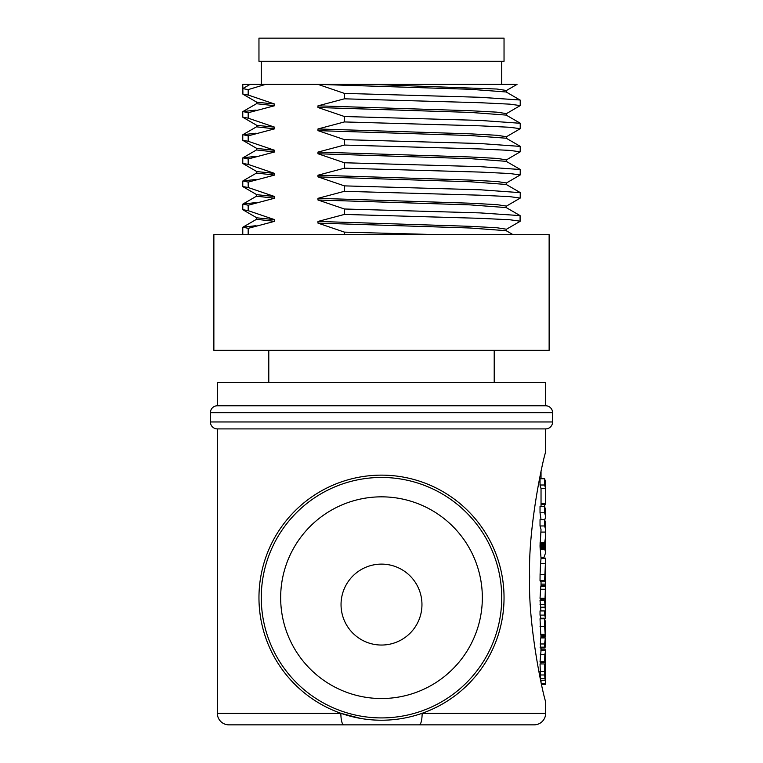 <?xml version="1.0" encoding="UTF-8"?>
<svg xmlns="http://www.w3.org/2000/svg" width="763" height="763" viewBox="0 0 763 763"><rect width="100%" height="100%" fill="white"/><g stroke="black" fill="none" stroke-linecap="round" stroke-linejoin="round"><path stroke-width="1.14" d="M381.5 475.139A122.538 122.538 0 0 0 258.962 597.687A122.538 122.538 0 0 0 381.5 720.224A122.538 122.538 0 0 0 504.038 597.687A122.538 122.538 0 0 0 381.5 475.139A122.538 122.538 0 0 1 504.038 597.687A122.538 122.538 0 0 1 381.5 720.224M217.341 713.291L340.861 713.291A11.559 2.861 90 0 0 343.722 724.85L228.9 724.85A11.559 11.559 0 0 1 217.341 713.291L217.341 428.901A6.934 6.934 0 0 1 210.407 421.958L210.407 412.716A6.934 6.934 0 0 1 217.341 405.773L217.341 382.654L545.659 382.654L545.659 405.773L217.341 405.773M343.722 724.85L534.1 724.85A11.559 11.559 0 0 0 545.659 713.291L545.659 701.731C542.77 693.815 527.901 624.868 529.646 576.847C527.929 528.721 542.77 459.936 545.659 452.02L545.659 428.901L217.341 428.901M419.278 724.85A11.559 2.861 -90 0 0 422.139 713.291L545.659 713.291M545.659 405.773A6.934 6.934 0 0 1 552.593 412.716L552.593 421.958A6.934 6.934 0 0 1 545.659 428.901L545.659 452.02M381.5 564.115A40.458 40.458 0 0 1 421.958 604.573A40.458 40.458 0 0 1 381.5 645.04A40.458 40.458 0 0 1 341.042 604.573A40.458 40.458 0 0 1 381.5 564.115M482.34 597.687A100.84 100.84 0 0 1 381.5 698.526A100.84 100.84 0 0 1 280.66 597.687A100.84 100.84 0 0 1 381.5 496.837A100.84 100.84 0 0 1 482.34 597.687M261.27 597.687A120.23 120.23 0 0 0 381.5 717.916A120.23 120.23 0 0 0 501.73 597.687A120.23 120.23 0 0 0 381.5 477.457A120.23 120.23 0 0 0 261.27 597.687M340.861 713.291L360.718 718.45M541.034 506.518L541.034 488.597L540.032 485.01L540.032 478.725L544.629 478.725L545.659 482.445L545.659 503.399L545.659 488.597L544.629 485.01L544.629 478.725M541.034 519.632L540.032 512.784L540.032 506.518L544.629 506.518L544.629 512.784L540.032 512.784M545.659 564.267L545.659 584.21L545.659 558.135L541.034 558.115L540.042 546.318L541.034 529.636L540.032 525.955L540.032 519.632L544.629 519.632L544.629 525.955L540.032 525.955M540.576 563.371L541.024 558.411L545.64 558.411L544.62 580.538L540.032 580.538L540.09 574.415L540.576 563.371L545.192 563.371M541.034 586.346L541.034 581.778M545.631 564.572L545.221 581.778L540.605 581.778L540.032 580.538M545.03 599.117L540.423 599.117L540.032 598.297L540.805 586.489L545.526 586.346L545.03 599.117L545.431 586.489L540.805 586.489M540.032 615.112L544.629 615.112L545.621 618.144L540.929 618.24L540.032 615.112L540.032 610.925L544.629 610.925L545.564 613.481L544.629 600.395L545.621 603.409L545.631 610.019M540.938 610.925L540.032 600.395L544.629 600.395M540.938 636.676L541.024 635.064M541.034 635.894L545.659 635.894L545.612 633.462L545.402 635.045L540.786 635.064L540.032 618.764L544.629 618.764L545.65 622.866M544.839 664.344L545.564 664.344L545.564 653.843L545.03 662.599L540.423 662.599L540.032 661.807L541.024 650.629M540.938 663.953L540.938 662.599M545.211 642.303L545.049 647.987L540.442 647.987L540.576 637.954L545.192 637.944L545.249 642.236M540.662 680.253L545.326 680.281L540.662 680.253L540.032 663.953L544.629 663.953L545.049 664.773L545.431 675.455L545.659 669.628L545.593 668.674L545.659 669.628L545.049 669.628M540.032 485.01L544.629 485.01M541.034 488.597L545.659 488.597M541.034 503.303L545.659 503.303L545.555 504.553L541.034 504.553M544.725 506.699L544.725 504.553M544.782 519.908L545.659 516.484L544.629 512.784M544.629 506.518L545.659 510.218L545.659 516.484M540.042 546.318L544.639 546.318L544.82 549.322L540.214 549.322M540.032 545.535L544.629 545.535L544.639 546.318M540.07 547.491L544.668 547.491M540.118 548.244L544.715 548.244M540.156 548.864L544.753 548.864M541.034 557.505L543.924 557.505L545.659 552.679L544.82 549.322M540.118 542.455L544.715 542.455L545.659 536.341L545.659 552.679M541.034 532.088L545.202 532.088L545.659 529.636L544.629 525.955M545.659 536.341L545.202 532.088M540.061 543.618L544.658 543.618L544.715 542.455M540.032 544.715L544.629 544.715L544.658 543.618M544.629 545.535L544.629 544.715M545.221 581.778L544.62 580.538M541.034 585.374L545.555 585.374L545.659 584.124L541.034 584.124M544.734 586.346L544.744 585.374M540.404 589.236L545.011 589.236M540.032 598.297L544.629 598.297M545.278 591.707L545.602 596.418L545.059 596.418M545.507 603.428L545.602 596.418M540.032 604.649L544.629 604.649M540.938 607.186L545.564 607.186M544.629 615.112L544.629 610.925M540.032 626.385L544.629 626.385L544.629 618.764M540.566 634.415L545.183 634.415L544.629 626.385M545.555 636.676L545.659 635.894M540.767 650.143L545.65 650.629L545.564 664.344M540.242 654.606L544.849 654.606L545.65 650.629M540.032 661.807L544.62 661.807L544.849 654.606M545.03 662.599L544.62 661.807M545.049 665.193L545.65 665.193M545.65 656.895L545.659 655.846M545.049 666.91L545.516 665.078M545.049 667.759L545.507 666.91M540.032 643.972L544.629 643.972L545.297 638.116M540.032 647.148L544.629 647.148L544.629 643.972M545.049 647.987L544.629 647.148M545.049 646.757L545.659 644.506M541.32 683.715L545.516 683.715L545.516 679.404M541.52 684.611L545.278 684.611L545.516 683.715M540.032 671.469L544.629 671.469L544.629 663.953M540.09 674.978L544.687 674.978L544.629 671.469M540.357 678.717L544.963 678.717L544.687 674.978M545.659 673.128L545.555 678.717L545.278 680.253L544.963 678.717M545.659 529.636L545.659 523.323L544.629 519.632M545.65 614.415L545.65 608.121M545.354 630.963L545.049 623.829L545.564 625.517L545.287 630.686M545.659 630.839L545.65 626.347M545.049 625.517L545.564 625.517M258.962 38.15L504.038 38.15L504.038 61.269L258.962 61.269L258.962 38.15M250.092 84.388L242.777 88.613L242.777 84.388L514.882 84.388M506.203 90.644L517.028 84.388L515.902 84.388M242.911 94.183L256.797 102.213L274.613 104.045L248.175 95.041L242.911 94.183L242.777 84.388M248.175 95.041L248.175 89.614L265.505 84.388M242.777 88.613L248.175 89.614M370.885 84.388L496.961 89.033L506.355 90.473L506.355 92.151M344.418 98.818L344.418 93.391L317.98 84.388L470.199 89.281L506.203 91.98L520.223 100.163L520.223 105.59L509.789 104.15L480.051 102.709L344.418 98.818L317.98 105.838L317.98 107.516L344.418 116.51L344.418 121.937L317.98 128.957L317.98 130.635L344.418 139.639L344.418 145.065L317.98 152.085L317.98 153.754L344.418 162.757L344.418 168.184L317.98 175.204L317.98 176.873L344.418 185.876L344.418 191.303L317.98 198.323L317.98 200.001L344.418 208.995L344.418 214.422L317.98 221.442L317.98 223.12L344.418 232.124L344.418 234.68M256.645 102.032L256.645 103.73L274.613 105.723L274.613 104.045M248.175 234.68L248.175 228.347L274.613 221.327L274.613 219.649L248.175 210.655L248.175 205.228L274.613 198.208L274.613 196.53L248.175 187.526L248.175 182.099L274.613 175.08L274.613 173.411L248.175 164.407L248.175 158.981L274.613 151.961L274.613 150.292L248.175 141.289L248.175 135.862L274.613 128.842L274.613 127.163L248.175 118.17L248.175 112.743L274.613 105.723M256.044 110.091L242.911 111.56L248.175 112.743M248.175 118.17L242.777 117.168L242.777 111.722M256.044 225.695L242.911 227.174L248.175 228.347M242.777 227.326L242.777 234.68M256.044 202.577L242.911 204.045L248.175 205.228M248.175 210.655L242.777 209.653L242.777 204.207M256.044 179.458L242.911 180.926L248.175 182.099M248.175 187.526L242.777 186.525L242.777 181.079M256.044 156.329L242.911 157.807L248.175 158.981M248.175 164.407L242.777 163.406L242.777 157.96M256.044 133.21L242.911 134.689L248.175 135.862M248.175 141.289L242.777 140.287L242.777 134.841M344.418 93.391L480.051 97.282L520.089 100.001M213.869 234.68L549.131 234.68L549.131 350.284L213.869 350.284L213.869 234.68M513.079 234.68L506.203 230.703L470.199 228.003L317.98 223.12M344.418 232.124L438.983 234.68M344.418 208.995L480.051 212.896L520.089 215.605L520.089 221.346L506.203 229.377M274.613 221.327L256.645 219.334L256.645 217.646M520.089 215.605L506.203 207.584L470.199 204.885L317.98 200.001M344.418 185.876L480.051 189.768L520.223 192.648L520.223 198.075L509.789 196.635L480.051 195.194L344.418 191.303M274.613 198.208L256.645 196.215L256.645 194.517M520.089 192.486L506.203 184.465L470.199 181.756L317.98 176.873M344.418 162.757L480.051 166.649L520.223 169.52L520.223 174.946L509.789 173.516L480.051 172.076L344.418 168.184M274.613 175.08L256.645 173.087L256.645 171.398M520.089 169.367L506.203 161.336L470.199 158.637L317.98 153.754M344.418 139.639L480.051 143.53L520.223 146.401L520.223 151.827L509.789 150.387L480.051 148.957L344.418 145.065M274.613 151.961L256.645 149.968L256.645 148.28M520.089 146.248L506.203 138.217L470.199 135.518L317.98 130.635M344.418 116.51L480.051 120.411L520.223 123.282L520.223 128.709L509.789 127.268L480.051 125.838L344.418 121.937M274.613 128.842L256.645 126.849L256.645 125.161M520.089 123.12L506.203 115.099L470.199 112.399L317.98 107.516M506.203 113.773L520.223 105.59M317.98 105.838L470.199 110.721L496.961 112.161L506.355 113.601L506.355 115.27M242.911 117.302L256.797 125.332L274.613 127.163M506.203 136.892L520.223 128.709M317.98 128.957L470.199 133.84L496.961 135.28L506.355 136.72L506.355 138.389M242.911 140.421L256.797 148.451L274.613 150.292M506.203 160.011L520.223 151.827M317.98 152.085L470.199 156.968L496.961 158.399L506.355 159.839L506.355 161.518M242.911 163.549L256.797 171.57L274.613 173.411M506.203 183.13L520.223 174.946M317.98 175.204L470.199 180.087L496.961 181.518L506.355 182.958L506.355 184.636M242.911 186.668L256.797 194.689L274.613 196.53M506.203 206.258L520.223 198.075M317.98 198.323L470.199 203.206L496.961 204.646L506.355 206.077L506.355 207.755M242.911 209.787L256.797 217.817L274.613 219.649M506.355 230.874L506.355 229.205L496.961 227.765L470.199 226.325L317.98 221.442M344.418 214.422L480.051 218.323L509.789 219.754L520.223 221.194M552.593 421.958L210.407 421.958M552.593 412.716L210.407 412.716M540.09 574.415L544.687 574.415M541.034 682.427L541.034 680.281M541.034 649.79L541.034 647.987M541.034 637.944L541.034 636.075M541.034 600.395L541.034 599.117M541.034 478.725L541.034 471.324M545.65 618.612L541.034 618.612M545.612 636.838L540.996 636.838M545.535 649.79L540.91 649.79M545.64 668.378L545.049 668.378M545.659 618.574L545.659 614.606M545.659 636.075L545.659 631.487M545.659 626.661L545.659 622.484M545.659 674.13L545.659 668.932M501.73 84.388L501.73 61.269M261.27 84.388L261.27 61.269M242.911 111.56L256.797 103.539M242.911 227.174L256.797 219.143M242.911 204.045L256.797 196.024M242.911 180.926L256.797 172.896M242.911 157.807L256.797 149.777M242.911 134.689L256.797 126.658M494.214 350.284L494.214 382.654M268.786 350.284L268.786 382.654"/></g></svg>
